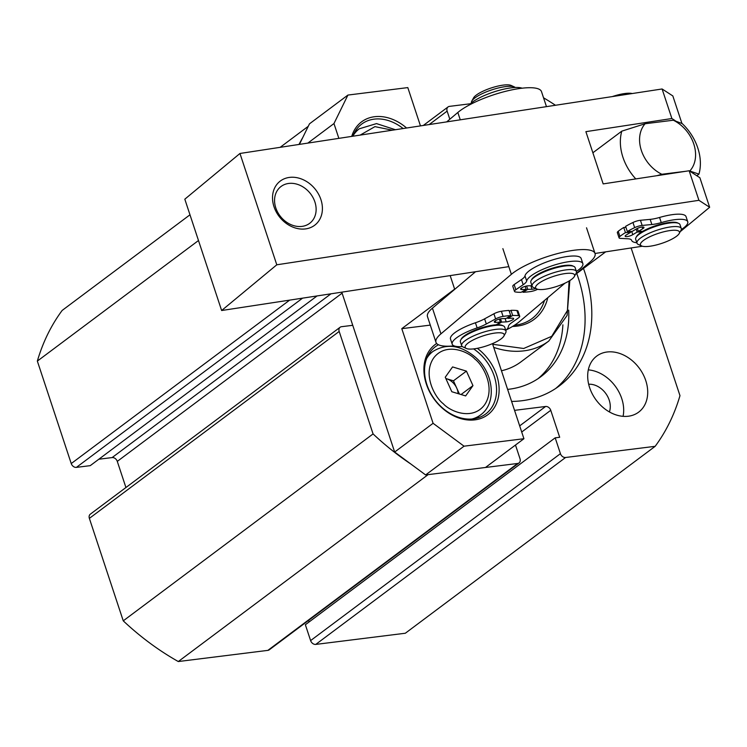 <?xml version="1.0" encoding="UTF-8"?>
<svg xmlns="http://www.w3.org/2000/svg" width="747" height="747" viewBox="0 0 747 747"><rect width="100%" height="100%" fill="white"/><g stroke="black" fill="none" stroke-linecap="round" stroke-linejoin="round"><path stroke-width="1.12" d="M511.592 401.428A126.252 96.708 53.2 0 0 521.873 400.747A126.252 96.708 53.2 0 0 559.204 386.003A126.252 96.708 53.2 0 0 583.482 268.453M607.078 351.996A35.006 26.817 53.2 0 0 596.732 356.086A35.006 26.817 53.2 0 0 592.39 394.108A35.006 26.817 53.2 0 0 628.32 416.228A35.006 26.817 53.2 0 0 638.666 412.139A35.006 26.817 53.2 0 0 643.008 374.116A35.006 26.817 53.2 0 0 607.078 351.996M655.156 446.323L565.582 457.491A4.669 3.576 -126.8 0 1 560.427 453.672L310.612 640.59A4.669 3.576 53.2 0 0 315.766 644.409L405.332 633.241L655.156 446.323A238.032 182.343 -126.8 0 0 679.975 395.658L631.122 247.957M310.612 640.59L305.364 624.744L555.189 437.835L559.68 437.275L550.754 410.299A4.669 3.576 -126.8 0 0 545.599 406.48L514.543 410.355M309.118 621.943L308.604 620.383M517.68 463.467L267.865 650.376A4.669 3.576 53.2 0 0 269.237 649.834L519.062 462.916A4.669 3.576 -126.8 0 1 517.68 463.467L428.115 474.634L178.29 661.543A238.032 182.343 -126.8 0 1 123.255 620.841L89.369 518.371L339.185 331.453A4.669 3.576 -126.8 0 1 340.128 327.251A4.669 3.576 -126.8 0 1 341.51 326.7L352.743 325.309M267.865 650.376L178.29 661.543M340.128 327.251L90.312 514.169A4.669 3.576 53.2 0 0 89.369 518.371M125.926 487.52L117.288 461.385A4.669 3.576 53.2 0 0 112.125 457.575L98.828 459.228M317.073 295.933L90.247 465.652L76.399 467.379L302.572 298.156M289.677 300.117L71.236 463.56A4.669 3.576 53.2 0 0 76.399 467.379M71.236 463.56L37.35 361.09A238.032 182.343 -126.8 0 1 62.169 310.425L189.981 214.8M543.545 97.801A238.032 182.343 -126.8 0 1 555.479 105.271M449.825 119.24L447.136 111.116A4.669 3.576 -126.8 0 1 448.079 106.914A4.669 3.576 -126.8 0 1 449.461 106.373L470.433 103.758M298.977 144.46A238.032 182.343 -126.8 0 1 302.787 137.495M410.757 463.962A238.032 182.343 -126.8 0 1 373.07 433.923L339.185 331.453M515.486 445.035L520.005 458.714A4.669 3.576 -126.8 0 1 519.062 462.916M560.427 453.672L555.189 437.835M308.278 126.29L280.153 147.336M37.35 361.09L198.487 240.525M373.07 433.923L123.255 620.841M555.768 388.421A126.252 96.708 53.2 0 0 576.759 273.486M623.073 416.331A35.006 26.817 53.2 0 0 588.309 369.868M588.673 384.238A19.366 14.837 -126.8 0 1 605.556 393.193A19.366 14.837 -126.8 0 1 609.393 411.924M501.452 370.764A84.009 64.354 53.2 0 0 520.93 361.884L548.793 341.043A84.009 64.354 -126.8 0 1 493.72 347.392M512.507 326.458A57.874 44.334 53.2 0 0 547.784 297.68M514.412 325.272A56.006 42.906 53.2 0 0 532.013 318.614A56.006 42.906 53.2 0 0 544.488 300.462M568.672 310.154A107.811 82.59 -126.8 0 1 540.949 376.628A107.811 82.59 -126.8 0 1 507.615 389.392M562.893 324.833A107.811 82.59 -126.8 0 1 538.008 378.71M599.664 252.766L596.517 253.242M635.79 178.916A46.669 35.753 -126.8 0 1 621.793 131.145L592.866 152.78M621.793 131.145L645.119 123.741L673.318 120.22L682.226 123.61A46.669 35.753 -126.8 0 1 698.94 174.135L689.276 170.848M696.802 175.732L698.94 174.135M657.061 175.666L661.823 174.266A32.672 25.024 -126.8 0 1 645.119 123.741M685.802 171.278L661.823 174.266M673.318 120.22A32.672 25.024 -126.8 0 1 690.023 170.755M406.601 128.017A43.868 33.606 53.2 0 0 351.725 136.402M403.137 128.54A42.009 32.177 53.2 0 0 361.753 124.049A42.009 32.177 53.2 0 0 352.883 136.225M436.668 343.489A43.868 33.606 53.2 0 0 426.332 384.014A43.868 33.606 53.2 0 0 474.821 419.87A43.868 33.606 53.2 0 0 496.699 375.237A43.868 33.606 53.2 0 0 477.324 348.317M438.442 344.759A42.009 32.177 53.2 0 0 435.389 346.711A42.009 32.177 53.2 0 0 426.873 384.546A42.009 32.177 53.2 0 0 485.718 413.978A42.009 32.177 53.2 0 0 494.234 376.143A42.009 32.177 53.2 0 0 473.626 348.896M307.839 143.107L333.965 123.554L338.858 138.363M450.17 275.606L454.643 289.126L401.793 328.661L433.092 423.297L394.659 452.047L341.781 292.161M333.965 123.554L347.925 95.065L407.806 87.595L420.468 125.898M299.407 144.395L309.482 123.825L347.925 95.065M425.613 474.943L485.494 467.473L523.927 438.722L464.046 446.183L425.613 474.943L394.659 452.047M433.092 423.297L464.046 446.183M492.478 343.62L523.927 438.722M401.793 328.661L430.281 325.113M458.126 393.641A14.006 10.729 53.2 0 0 456.725 388.076A14.006 10.729 53.2 0 0 452.467 382.203A14.006 10.729 53.2 0 0 446.519 378.729L445.838 378.524M466.427 371.119L472.963 385.62L465.652 395.919L451.804 391.727L445.259 377.226L452.57 366.926L466.427 371.119L453.448 380.821L446.519 378.729A14.006 10.729 53.2 0 0 445.847 378.542M453.448 380.821L459.414 394.024M472.963 385.62L461.058 394.528M466.324 348.475L462.972 346.944A23.334 6.004 -18.3 0 1 461.665 345.684A23.334 6.004 -18.3 0 1 463.196 342.331A23.334 6.004 -18.3 0 1 487.119 331.117A23.334 6.004 -18.3 0 1 505.98 331.033A23.334 6.004 -18.3 0 1 505.682 332.817L503.908 336.047A20.533 5.285 -18.3 0 1 502.824 337.429A20.533 5.285 -18.3 0 1 484.401 346.561A20.533 5.285 -18.3 0 1 466.324 348.475A20.533 5.285 -18.3 0 1 466.52 344.423A20.533 5.285 -18.3 0 1 490.153 333.928A20.533 5.285 -18.3 0 1 503.908 336.047M505.98 331.033L504.711 327.177A23.334 6.004 161.7 0 0 485.849 327.261A23.334 6.004 161.7 0 0 461.917 338.475A23.334 6.004 161.7 0 0 460.395 341.837L461.665 345.684M502.871 248.639L511.368 274.326A46.669 12.008 -18.3 0 1 571.436 250.628A46.669 12.008 -18.3 0 1 595.032 253.485A46.669 12.008 -18.3 0 1 590.074 261.945L575.666 274.112M432.438 308.156A46.669 12.008 161.7 0 0 427.48 316.616L435.968 342.313A46.669 12.008 -18.3 0 1 440.935 333.844L432.438 308.156L475.55 271.721M506.391 329.857A46.669 12.008 -18.3 0 0 519.641 321.462L564.909 283.206M454.12 345.87A46.669 12.008 -18.3 0 1 435.968 342.313M511.368 274.326L440.935 333.844M546.468 106.644L541.5 91.629A46.669 12.008 161.7 0 0 517.904 88.772A46.669 12.008 161.7 0 0 457.836 112.47L446.687 121.892M515.29 87.492A23.334 6.004 161.7 0 0 514.506 86.997A23.334 6.004 161.7 0 0 492.021 89.789A23.334 6.004 161.7 0 0 471.889 100.938A23.334 6.004 161.7 0 0 471.787 101.116A23.334 6.004 161.7 0 0 471.478 102.853M536.757 288.958A20.533 5.285 -18.3 0 1 535.963 286.138A20.533 5.285 -18.3 0 1 558.924 274.803A20.533 5.285 -18.3 0 1 574.34 276.53A20.533 5.285 -18.3 0 1 574.256 276.689A20.533 5.285 -18.3 0 1 556.543 286.503A20.533 5.285 -18.3 0 1 536.757 288.958L533.405 287.427A23.334 6.004 -18.3 0 1 532.097 286.166A23.334 6.004 -18.3 0 1 532.499 284.215A23.334 6.004 -18.3 0 1 555.628 272.132A23.334 6.004 -18.3 0 1 576.413 271.516A23.334 6.004 -18.3 0 1 576.114 273.299A23.334 6.004 -18.3 0 1 576.012 273.477M576.413 271.516L575.143 267.659A23.334 6.004 161.7 0 0 554.349 268.276A23.334 6.004 161.7 0 0 531.229 280.358A23.334 6.004 161.7 0 0 530.828 282.319L532.097 286.166M514.506 86.997L511.153 85.457A20.533 5.285 161.7 0 0 491.367 87.913A20.533 5.285 161.7 0 0 473.654 97.726A20.533 5.285 161.7 0 0 473.561 97.885A20.533 5.285 161.7 0 0 473.486 98.034M302.423 226.332A23.334 18.834 50.3 0 0 310.238 222.886A23.334 18.834 50.3 0 0 314.889 201.942A23.334 18.834 50.3 0 0 288.267 183.51A23.334 18.834 50.3 0 0 280.452 186.955A23.334 18.834 50.3 0 0 275.802 207.909A23.334 18.834 50.3 0 0 302.423 226.332M274.009 206.751A28.003 22.606 50.3 0 0 305.962 228.853A28.003 22.606 50.3 0 0 320.921 199.58A28.003 22.606 50.3 0 0 288.968 177.478A28.003 22.606 50.3 0 0 274.009 206.751M508.819 266.642L221.635 310.519L276.792 264.802L698.921 200.308L709.65 207.274L680.209 231.682M642.401 246.23L595.023 253.476L586.535 227.788M276.792 264.802L239.964 153.471L184.817 199.188L221.635 310.519M709.65 207.274L699.883 177.73L689.154 170.764L698.921 200.308M239.964 153.471L662.103 88.977L671.88 118.521L585.891 131.659L603.165 183.902L689.154 170.764M681.927 123.442L672.832 95.943L662.103 88.977M671.88 118.521L675.185 120.669M641.608 245.95L638.255 244.418A23.334 6.004 -18.3 0 1 636.958 243.158A23.334 6.004 -18.3 0 1 643.951 235.875A23.334 6.004 -18.3 0 1 667.108 227.499A23.334 6.004 -18.3 0 1 681.273 228.507A23.334 6.004 -18.3 0 1 680.975 230.291L679.2 233.522A20.533 5.285 -18.3 0 1 673.299 238.368A20.533 5.285 -18.3 0 1 641.608 245.95A20.533 5.285 -18.3 0 1 646.622 238.433A20.533 5.285 -18.3 0 1 669.387 230.655A20.533 5.285 -18.3 0 1 679.2 233.522M681.273 228.507L679.994 224.651A23.334 6.004 161.7 0 0 665.838 223.642A23.334 6.004 161.7 0 0 642.681 232.018A23.334 6.004 161.7 0 0 635.678 239.311L636.958 243.158M632.205 93.552A20.533 5.285 161.7 0 0 612.325 96.587M681.273 229.562A29.563 7.61 161.7 0 0 687.744 221.775A29.563 7.61 161.7 0 0 679.35 219.31A29.563 7.61 161.7 0 0 661.263 222.606A18.161 4.678 -18.3 0 1 651.86 224.511L642.149 225.435A7.003 1.802 161.7 0 0 634.651 227.639A45.735 11.775 161.7 0 0 627.312 231.495L632.167 231.439L636.351 228.937A4.669 1.205 -18.3 0 1 641.038 227.2A4.669 1.205 -18.3 0 1 643.97 227.377A4.669 1.205 -18.3 0 1 642.719 228.75L638.34 231.365L642.747 231.309A22.401 5.761 -18.3 0 1 672.468 222.223A22.401 5.761 -18.3 0 1 678.071 223.157M687.744 221.775L686.045 216.639A29.563 7.61 161.7 0 0 677.65 214.174A29.563 7.61 161.7 0 0 659.564 217.461L661.263 222.606M636.341 236.967A22.401 5.761 -18.3 0 1 641.832 231.85L637.154 232.065L632.774 234.679A4.669 1.205 -18.3 0 1 626.49 236.631A4.669 1.205 -18.3 0 1 625.164 236.239A4.669 1.205 -18.3 0 1 626.416 234.875L630.599 232.373L625.454 232.606A45.735 11.775 161.7 0 0 619.935 236.416A7.003 1.802 161.7 0 0 619.048 237.807A7.003 1.802 161.7 0 0 620.449 238.386L627.956 238.788A18.161 4.678 -18.3 0 1 631.598 240.291A29.563 7.61 161.7 0 0 631.607 240.338A29.563 7.61 161.7 0 0 636.817 242.728M641.832 231.85L641.654 231.318M636.155 229.058L637.154 232.065M638.34 231.365L637.359 228.405M627.312 231.495L625.612 226.36A45.735 11.775 161.7 0 1 632.952 222.494A7.003 1.802 161.7 0 1 640.45 220.29L650.161 219.375A18.161 4.678 161.7 0 0 659.564 217.461M625.454 232.606L623.754 227.471A45.735 11.775 161.7 0 0 618.236 231.281A7.003 1.802 161.7 0 0 617.349 232.672L619.048 237.807M630.599 232.373L630.3 231.458M625.949 227.368L623.754 227.471M531.481 279.976A22.401 5.761 -18.3 0 1 537.541 274.522A22.401 5.761 -18.3 0 1 573.22 266.175M576.376 271.404A29.563 7.61 161.7 0 0 582.847 263.616L581.147 258.471A29.563 7.61 161.7 0 0 562.696 257.304A29.563 7.61 161.7 0 0 533.078 268.266A29.563 7.61 161.7 0 0 524.982 275.867L526.682 281.003A18.161 4.678 -18.3 0 1 523.18 284.728L515.841 289.715A7.003 1.802 161.7 0 0 514.506 291.433A7.003 1.802 161.7 0 0 515.449 291.965A45.735 11.775 161.7 0 0 521.089 292.329L526.159 289.406L521.901 289.519A4.669 1.205 -18.3 0 1 520.594 289.126A4.669 1.205 -18.3 0 1 523.143 287.1A4.669 1.205 -18.3 0 1 528.157 285.812L531.948 285.709M582.847 263.616A29.563 7.61 161.7 0 0 564.396 262.449A29.563 7.61 161.7 0 0 534.777 273.411A29.563 7.61 161.7 0 0 526.682 281.003M535.702 288.482A4.669 1.205 -18.3 0 1 532.004 289.257L527.746 289.369L522.984 292.282A45.735 11.775 161.7 0 0 530.407 291.582A7.003 1.802 161.7 0 0 537.672 289.276M525.15 286.362L526.159 289.406M523.18 284.728L521.481 279.593L514.141 284.579A7.003 1.802 161.7 0 0 512.806 286.297L514.506 291.433M521.481 279.593A18.161 4.678 161.7 0 0 524.982 275.867M522.984 292.282L522.695 291.405M527.746 289.369L526.635 285.998M497.016 324.282L497.166 324.749A22.401 5.761 -18.3 0 1 502.787 325.692M461.048 339.493A22.401 5.761 -18.3 0 1 466.53 334.385A22.401 5.761 -18.3 0 1 496.204 324.796L500.35 322.162L495.728 322.377A4.669 1.205 -18.3 0 1 494.309 321.985A4.669 1.205 -18.3 0 1 495.457 320.678A4.669 1.205 -18.3 0 1 501.741 318.67L506.158 318.465L510.724 315.57A45.735 11.775 161.7 0 0 503.086 316.411A7.003 1.802 161.7 0 0 495.616 318.913L486.316 323.974A18.161 4.678 -18.3 0 1 477.128 327.914A29.563 7.61 161.7 0 0 459.498 335.851A29.563 7.61 161.7 0 0 452.196 344.162A29.563 7.61 161.7 0 0 462.3 346.543M477.128 327.914L475.428 322.769A29.563 7.61 161.7 0 0 457.799 330.716A29.563 7.61 161.7 0 0 450.497 339.026L452.196 344.162M505.784 330.435A29.563 7.61 161.7 0 0 508.418 326.448A18.161 4.678 -18.3 0 1 511.546 322.797L518.511 317.848A7.003 1.802 161.7 0 0 519.697 316.242A7.003 1.802 161.7 0 0 518.605 315.692A45.735 11.775 161.7 0 0 512.694 315.477L507.811 318.39L512.227 318.185A4.669 1.205 -18.3 0 1 513.656 318.567A4.669 1.205 -18.3 0 1 511.191 320.566A4.669 1.205 -18.3 0 1 506.223 321.882L501.601 322.097L497.166 324.749M499.332 319.09L500.35 322.162M501.601 322.097L500.518 318.82M507.549 317.587L507.811 318.39M512.694 315.477L510.995 310.341L509.323 311.331M519.697 316.242L517.998 311.097A7.003 1.802 161.7 0 0 516.905 310.547A45.735 11.775 161.7 0 0 510.995 310.341M475.428 322.769A18.161 4.678 161.7 0 0 484.616 318.838L486.316 323.974M510.724 315.57L509.024 310.435A45.735 11.775 161.7 0 0 501.386 311.275A7.003 1.802 161.7 0 0 493.916 313.777L484.616 318.838M522.106 88.202A29.563 7.61 161.7 0 0 494.822 91.62A29.563 7.61 161.7 0 0 469.163 105.084M315.766 644.409L565.582 457.491M429.161 124.572L447.136 111.116M330.996 293.804L112.125 457.575M117.288 461.385L342.107 293.169M545.599 406.48L519.679 425.874M521.714 432.027L550.754 410.299M569.083 281.012L567.431 310.481L551.734 336.299L523.694 348.494L492.693 344.292M353.023 135.842A39.675 30.394 -126.8 0 1 359.307 128.792L354.676 132.256M360.175 135.104L374.938 126.635L392.38 130.183M475.848 418.441L480.48 414.987A39.675 30.394 -126.8 0 1 471.945 419.02M474.943 359.12C483.038 365.059 495.98 387.964 484.607 404.79C472.543 420.981 450.105 411.457 443.279 403.725C435.193 397.787 422.242 374.882 433.615 358.056C445.679 341.865 468.117 351.389 474.943 359.12M426.668 358.504A39.675 30.394 -126.8 0 1 432.943 351.454L428.32 354.918M457.836 112.47L460.264 119.819M631.701 231.439L632.774 234.679M642.149 227.023L642.719 228.75M634.651 227.639L632.952 222.494M642.149 225.435L640.45 220.29M651.86 224.511L650.161 219.375M619.935 236.416L618.236 231.281M521.406 288.043L521.901 289.519M515.841 289.715L514.141 284.579M530.837 285.737L532.004 289.257M495.224 320.827L495.728 322.377M505.103 318.521L506.223 321.882M518.605 315.692L516.905 310.547M495.616 318.913L493.916 313.777M503.086 316.411L501.386 311.275M423.288 125.468L448.079 106.914M548.793 341.043L567.094 315.449L569.84 280.545M605.677 251.842L575.498 274.429M395.415 129.726L376.507 123.6L359.307 128.792M480.48 414.987C497.072 403.427 493.814 373.136 475.69 357.477C460.89 345.03 446.641 343.032 432.943 351.454M473.561 97.885L471.787 101.116M574.34 276.53L576.114 273.299"/></g></svg>
